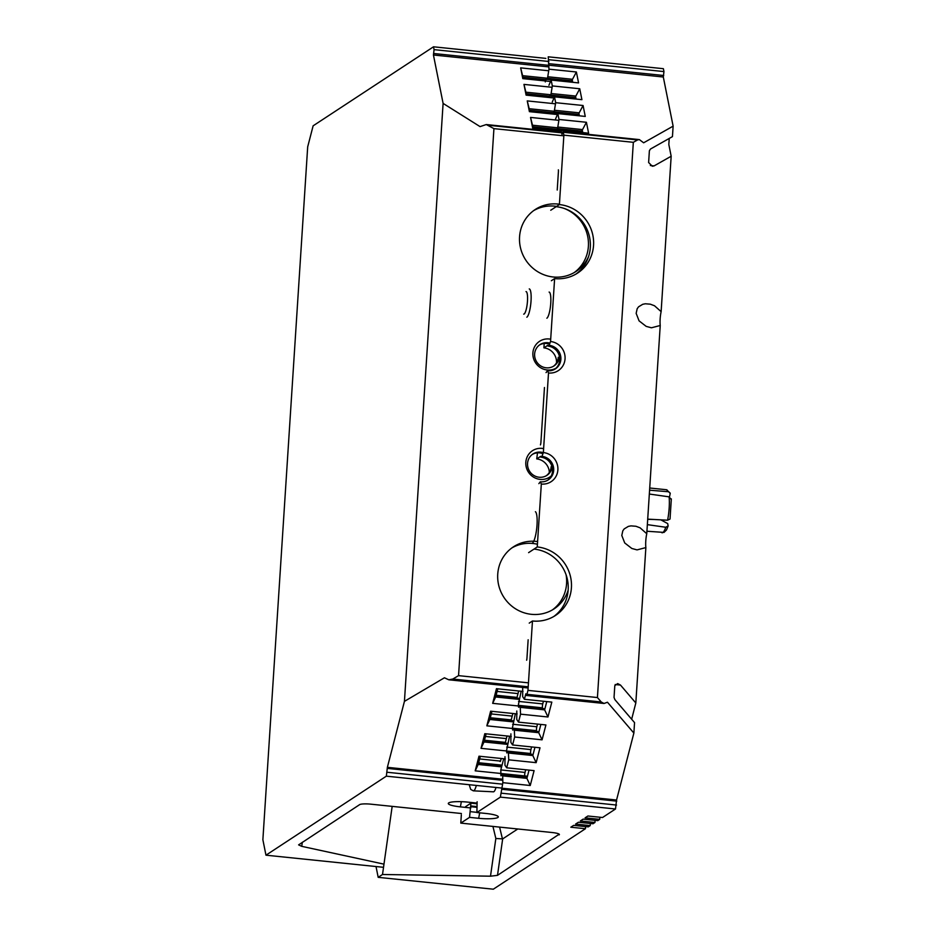 <?xml version="1.0" encoding="UTF-8"?>
<svg xmlns="http://www.w3.org/2000/svg" width="936" height="936" viewBox="0 0 936 936"><rect width="100%" height="100%" fill="white"/><g stroke="black" fill="none" stroke-linecap="round" stroke-linejoin="round"><path stroke-width="1.4" d="M574.294 272.528A37.077 35.65 56.7 0 0 588.019 238.2A37.077 35.65 56.7 0 0 564.361 208.506M556.604 206.4A37.077 35.65 56.7 0 0 533.649 210.623M552.474 609.851A37.077 35.65 56.7 0 0 566.081 574.751M537.428 544.237A37.077 35.65 56.7 0 0 516.965 545.524A37.077 35.65 -123.3 0 0 511.84 547.946M265.964 855.188L386.346 776.166L387.375 767.333L404.434 701.368L444.425 677.781L448.812 679.805L452.813 679.033L458.558 675.64L493.927 128.63L486.275 124.546L480.063 126.617L443.102 103.405L433.438 55.002L434.07 49.643L433.508 46.8L313.127 125.822L307.687 146.858L262.876 839.744L265.964 855.188L383.526 867.309M433.508 46.8L545.863 58.383M669.217 138.434L668.83 144.495L671.17 156.242L661.132 311.641A11.758 2.551 -84.1 0 0 660.231 325.494L646.764 533.731A11.758 2.551 -84.1 0 0 645.863 547.583L635.825 702.983L631.66 719.234M383.655 864.08L301.743 846.343L298.596 844.869L359.623 804.644A9.266 1.568 -176.3 0 1 370.761 804.164L461.401 813.513M386.346 776.166L501.45 788.03M505.358 758.909L478.986 756.194L475.195 770.831L527.459 776.225M475.195 770.831L478.202 764.466L501.591 766.876M478.471 763.425L501.86 765.835M511.243 736.421L484.813 733.695L481.022 748.332L506.446 750.953M481.022 748.332L484.029 741.967L507.417 744.377M484.298 740.926L507.686 743.336M517.128 713.922L490.628 711.196L486.837 725.833L512.425 728.477M486.837 725.833L489.844 719.468L513.232 721.878M490.113 718.427L513.501 720.837M523.013 691.423L496.454 688.685L492.664 703.334L518.404 705.99M492.664 703.334L495.67 696.969L519.059 699.379M495.94 695.928L519.328 698.338M533.239 128.22L530.548 117.421L532.701 128.162L560.851 131.063M533.181 127.963L555.832 130.291M532.947 126.781L556.546 129.215M532.642 125.225L557.739 127.811M530.548 117.421L558.897 120.334M529.94 111.712L527.249 100.901L529.402 111.653L557.388 114.531M529.881 111.442L552.415 113.771M529.647 110.272L552.884 112.671M529.343 108.716L554.334 111.29M527.249 100.901L555.516 103.814M526.64 95.191L523.961 84.392L526.102 95.133L553.925 97.999M526.594 94.934L549.011 97.239M526.36 93.752L549.303 96.127M526.044 92.196L550.93 94.758M523.961 84.392L552.135 87.294M523.341 78.682L520.662 67.872L522.803 78.624L550.462 81.467M523.294 78.413L543.383 80.484M523.06 77.243L545.899 79.595M522.744 75.687L547.525 78.238M520.662 67.872L548.753 70.773M387.375 767.333L502.761 779.22M458.558 675.64L528.466 682.847M588.557 256.581A37.077 35.65 -123.3 0 1 575.921 271.522A37.077 35.65 -123.3 0 1 553.211 276.986A37.077 35.65 -123.3 0 1 519.562 236.808A37.077 35.65 -123.3 0 1 535.216 209.524A37.077 35.65 -123.3 0 1 559.412 204.235M556.113 368.117A15.76 15.151 -123.3 0 1 547.197 369.989A15.76 15.151 -123.3 0 1 532.958 352.158A15.76 15.151 -123.3 0 1 550.684 339.218M551.234 475.968A15.76 15.151 -123.3 0 1 540.119 479.384A15.76 15.151 -123.3 0 1 525.892 461.553A15.76 15.151 -123.3 0 1 543.617 448.613M568.14 590.23A37.077 35.65 -123.3 0 1 554.112 608.856A37.077 35.65 -123.3 0 1 531.402 614.32A37.077 35.65 -123.3 0 1 514.075 607.838A37.077 35.65 -123.3 0 1 513.408 546.858A37.077 35.65 -123.3 0 1 537.603 541.57M493.927 128.63L563.846 135.825M433.438 55.002L548.519 66.865M476.833 803.053L467.649 802.105A15.76 2.668 -176.3 0 0 448.391 803.217A15.76 2.668 -176.3 0 0 460.395 806.867L470.82 807.943M551.164 466.701A12.741 12.25 -123.3 0 1 546.343 475.687M532.373 454.416A12.741 12.25 -123.3 0 1 542.938 453.714M552.17 467.169A12.741 12.25 -123.3 0 1 527.962 467.555A12.741 12.25 -123.3 0 1 543.313 452.685M559.377 356.546A12.741 12.25 -123.3 0 1 535.041 358.16A12.741 12.25 -123.3 0 1 549.935 343.149M558.242 357.295A12.741 12.25 -123.3 0 1 553.41 366.292M539.452 345.01A12.741 12.25 -123.3 0 1 549.572 344.144M443.102 103.405L404.434 701.368M495.67 696.969L497.776 688.826M489.844 719.468L491.95 711.325M484.029 741.967L486.135 733.824M478.202 764.466L480.308 756.323M545.29 81.912L545.98 79.279L547.513 78.273L548.976 69.17L548.239 56.815L663.378 68.691L663.952 71.581L663.308 77.009L673.124 126.149L672.446 136.621L650.473 149.035L649.385 150.754L648.625 162.525L652.287 166.234L654.077 165.906L671.17 156.242M551.362 280.73L554.615 278.6L550.543 341.523L549.128 345.325L547.97 346.086L547.806 345.302L543.921 347.864L544.202 343.489M528.606 552.638L537.252 546.952L541.324 484.029L540.306 481.818L538.867 483.655M546.87 318.217A13.221 2.866 -84.1 0 0 550.66 304.434A13.221 2.866 -84.1 0 0 549.104 292.067M535.404 511.7A15.994 3.463 95.9 0 1 536.784 527.787A15.994 3.463 95.9 0 1 532.151 543.266M461.331 814.858L460.793 823.107L469.544 817.362L470.925 803.158L476.787 803.767M465.59 806.668L470.925 803.158M543.406 79.338A15.994 3.463 95.9 0 1 543.371 80.742M557.224 190.031L558.418 171.674A2.82 0.608 -84.1 0 0 558.359 169.837M550.742 210.237L559.4 204.563L563.881 135.158L563.308 132.28L561.998 134.386L561.202 130.361L560.056 132.655M635.825 702.983L620.498 685.082L617.678 683.584L614.8 685.632L614.039 697.414L614.87 699.613L634.549 722.615L633.871 733.075L607.464 702.234L604.048 703.474L601.216 701.977L597.425 697.542L633.333 142.319L637.568 139.932L563.308 132.28L562.396 132.877M555.762 130.549L557.552 128.56L559.014 119.457L557.856 113.595L555.61 118.837M552.357 114.016L554.206 111.793L555.668 102.691L554.498 96.841L552.263 102.071M548.952 97.496L549.327 96.045L550.859 95.039L552.322 85.925L551.152 80.075L548.917 85.305M599.859 817.233L599.719 819.351L585.094 817.842L587.913 816.005L602.527 817.514L615.502 808.985L616.555 800.023L633.871 733.075M595.097 820.357L594.957 822.475L580.343 820.966L583.151 819.129L597.776 820.626L599.719 819.351M590.347 823.481L590.207 825.599L575.582 824.089L578.389 822.253L593.014 823.75L594.957 822.475M585.585 826.605L585.445 828.723L570.831 827.213L573.639 825.376L588.253 826.874L590.207 825.599M376.026 866.537L378.179 877.336L493.319 889.2L585.445 828.723M661.132 311.641L654.498 305.756L650.298 304.177L645.349 303.779L642.728 304.294L638.563 306.821L637.182 308.716L636.152 313.361L639.077 320.861L646.191 326.383L651.409 327.787L660.231 325.494M646.764 533.731L640.13 527.845L635.942 526.266L630.981 525.88L628.372 526.383L624.195 528.91L622.814 530.806L621.797 535.462L624.721 542.95L631.823 548.473L637.042 549.888L645.863 547.583M637.568 139.932L639.358 139.604L643.64 142.798L673.124 126.149M647.712 519.141L667.602 520.205A21.645 4.68 -84.1 0 0 669.111 496.852L649.327 494.044M649.584 490.195L668.573 491.751L670.235 493.412L669.486 496.934M660.781 519.819L667.672 523.575L668.14 525.938L665.777 527.26L647.349 524.64M517.784 828.98L502.667 838.902L497.496 875.359L559.19 834.187M378.179 877.336L382.508 874.493L490.499 876.19L495.846 838.48L502.667 838.902M382.508 874.493L392.172 806.376M503.697 758.745L500.807 769.93L500.935 775.78L502.468 774.774L502.69 775.874L502.843 782.672L500.374 797.121L476.892 812.53L477.126 801.742M504.984 756.686L504.949 765.192L506.68 767.812L508.751 759.833L508.377 751.936L506.844 752.942L506.458 751.011L509.523 736.234M510.892 733.847L510.857 742.353L512.589 744.974L514.648 736.995L514.285 729.097L512.752 730.103L512.366 728.173L515.338 713.735M516.801 711.009L516.766 719.515L518.497 722.136L520.556 714.156L520.194 706.259L518.661 707.265L518.275 705.334L521.153 691.236M522.709 688.171L522.674 696.677L524.406 699.297L525.821 693.81L526.044 694.922L526.968 694.325L527.974 690.382L532.467 620.989L529.226 623.119M526.044 694.922L526.968 694.325L601.216 701.977M476.342 785.444A14.297 3.089 95.9 0 1 473.862 790.674A14.297 3.089 95.9 0 1 473.335 790.838L493.412 791.821A13.221 2.866 -84.1 0 0 493.892 791.669A13.221 2.866 -84.1 0 0 496.01 787.468M528.15 639.768L526.956 658.137A2.82 0.608 -84.1 0 1 526.64 660.219M500.561 760.921L499.801 760.851A2.82 0.608 -84.1 0 0 500.116 761.518A2.82 0.608 -84.1 0 0 500.737 760.371L501.228 758.488M505.206 743.079L507.043 735.988M511.033 720.58L512.87 713.478M516.847 698.08L518.684 690.979M546.051 372.61L547.478 370.773L548.508 372.984L543.36 452.568L541.944 456.37L540.786 457.131L540.669 456.335L536.737 458.909L537.498 452.86M540.435 444.916A2.82 0.608 -84.1 0 0 540.914 442.307L544.46 387.504M576.003 274.061A37.639 36.188 56.7 0 0 588.826 234.234A37.639 36.188 56.7 0 0 556.148 206.692M460.793 823.107L552.17 832.525A9.407 1.591 3.7 0 1 559.4 834.549A9.407 1.591 3.7 0 1 559.143 834.877M500.374 797.121L615.502 808.985M502.843 782.672L530.244 785.503L526.909 778.378L529.039 770.117M502.69 775.874L526.909 778.378L526.687 777.266L502.468 774.774M525.704 769.766L525.014 772.422A2.82 0.608 -84.1 0 0 524.768 776.353L524.909 777.091M506.68 767.812L534.093 770.632L530.244 785.503M508.751 759.833L536.152 762.664L532.818 755.539L534.947 747.279M508.599 753.047L532.818 755.539L532.596 754.428L508.377 751.936M531.613 746.928L530.923 749.584A2.82 0.608 -84.1 0 0 530.677 753.515L530.817 754.252M512.589 744.974L540.002 747.794L536.152 762.664M514.648 736.995L542.061 739.826L538.726 732.701L540.856 724.441M514.507 730.209L538.726 732.701L538.504 731.589L514.285 729.097M537.521 724.09L536.831 726.745A2.82 0.608 -84.1 0 0 536.585 730.677L536.726 731.414M518.497 722.136L545.91 724.955L542.061 739.826M520.556 714.156L547.97 716.988L544.635 709.862L546.764 701.602M520.416 707.37L544.635 709.862L544.413 708.751L520.194 706.259M543.43 701.251L542.74 703.907A2.82 0.608 -84.1 0 0 542.482 707.838L542.634 708.575M524.406 699.297L551.819 702.117L547.97 716.988M561.202 130.361L588.604 133.193L586.427 122.277L581.771 131.052L580.168 132.315M556.019 129.566L580.226 132.07M557.552 128.56L581.771 131.052M557.938 127.05L582.157 129.542L582.765 132.584M559.014 119.457L586.427 122.277M557.856 113.595L585.257 116.427L583.081 105.511L578.425 114.297L576.822 115.561M552.673 112.811L576.88 115.303M554.206 111.793L578.425 114.297M554.592 110.284L578.811 112.788L579.419 115.818M555.668 102.691L583.081 105.511M554.498 96.841L581.911 99.661L579.735 88.756L575.078 97.531L573.475 98.795M549.327 96.045L573.534 98.537M550.859 95.039L575.078 97.531M551.245 93.53L575.465 96.022L576.073 99.064M552.322 85.925L579.735 88.756M551.152 80.075L578.565 82.906L576.389 71.99L571.72 80.765L570.129 82.029M545.98 79.279L570.188 81.771M547.513 78.273L571.72 80.765M547.899 76.764L572.118 79.256L572.727 82.298M548.976 69.17L576.389 71.99M501.415 788.159L616.555 800.023M527.974 690.382L597.425 697.542M550.543 341.523A15.994 15.374 -123.3 0 1 565.051 358.851A15.994 15.374 -123.3 0 1 548.508 372.984M543.36 452.568A15.994 15.374 -123.3 0 1 557.879 469.895A15.994 15.374 -123.3 0 1 541.324 484.029M537.252 546.952A37.639 36.188 -123.3 0 1 570.199 575.453A37.639 36.188 -123.3 0 1 555.516 615.432A37.639 36.188 -123.3 0 1 532.467 620.989M563.881 135.158L633.333 142.319M559.4 204.563A37.639 36.188 -123.3 0 1 592.336 233.064A37.639 36.188 -123.3 0 1 577.652 273.043A37.639 36.188 -123.3 0 1 554.615 278.6M548.18 65.146L663.308 77.009M497.496 875.359L490.499 876.19M469.544 817.362L478.682 818.298A15.994 2.714 3.7 0 0 498.256 816.648A15.994 2.714 3.7 0 0 486.03 813.478L476.892 812.53M553.866 616.45A37.639 36.188 56.7 0 0 566.678 576.623A37.639 36.188 56.7 0 0 534.011 549.081M549.35 472.423A13.876 13.35 56.7 0 0 536.737 458.909M543.921 347.864A13.876 13.35 -123.3 0 1 556.51 362.864M526.032 291.576A11.337 2.457 95.9 0 1 527.307 303.1A11.337 2.457 95.9 0 1 523.704 314.133M663.425 519.983A14.964 3.241 -84.1 0 0 663.448 520.299L663.226 521.165M647.7 519.328L654.112 519.48M669.111 496.852L671.264 499.567M646.928 531.238L664.033 532.409L666.526 529.94L668.14 525.938M667.602 520.205L670.036 519.035L671.323 498.888M470.902 806.715L476.564 807.3M470.586 811.688L476.88 812.343M541.944 456.37A12.94 12.437 -123.3 0 1 548.227 479.911A12.94 12.437 -123.3 0 1 540.306 481.818M540.786 457.131A12.94 12.437 -123.3 0 1 547.63 480.273M549.128 345.325A12.94 12.437 -123.3 0 1 555.411 368.866A12.94 12.437 -123.3 0 1 547.478 370.773M547.97 346.086A12.94 12.437 -123.3 0 1 554.814 369.229M387.34 772.282L502.456 784.157M478.659 762.735L502.035 765.145M479.63 758.944L499.824 761.027M484.474 740.236L505.393 742.388M485.456 736.445L506.364 738.598M490.288 717.736L511.208 719.889M491.271 713.934L512.191 716.098M496.115 695.237L517.023 697.39M497.098 691.435L518.006 693.599M387.598 768.421L502.784 780.296M452.813 679.033L528.208 686.802M488.627 125.295L561.694 132.818M433.824 53.516L548.203 65.298M434.07 49.643L548.882 61.483M461.354 801.684L460.395 806.867M301.743 846.343L302.316 842.26M668.07 491.669A21.645 4.68 -84.1 0 0 666.42 489.727L649.724 488.007M661.974 532.783A21.645 4.68 -84.1 0 0 665.777 527.26M499.59 827.096L502.445 838.925M501.392 793.19L616.52 805.054M500.549 773.85L524.768 776.353M500.807 769.93L525.014 772.422M506.458 751.011L530.677 753.515M506.715 747.092L530.923 749.584M512.366 728.173L536.585 730.677M512.624 724.253L536.831 726.745M518.275 705.334L542.482 707.838M518.532 701.415L542.74 703.907M501.637 789.259L616.777 801.134M548.566 63.636L663.706 75.5M548.824 59.705L663.952 71.581M495.846 838.48L492.933 826.418M529.25 288.931A14.297 3.089 95.9 0 1 530.934 302.316A14.297 3.089 95.9 0 1 526.839 317.21M615.174 684.532L620.498 685.082M650.345 165.52L654.077 165.906M470.75 805.931L476.611 806.539M479.688 812.822L478.682 818.298M448.812 679.805L528.138 687.983M486.275 124.546L560.301 132.175M526.336 695.471L604.048 703.474M563.016 131.73L639.358 139.604M469.228 784.707L470.703 789.399L473.335 790.838M670.117 493.003L666.42 489.727"/></g></svg>
